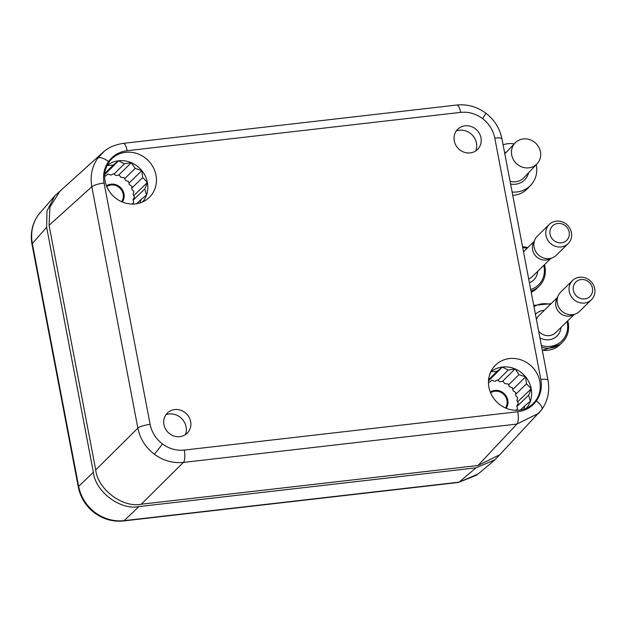 <?xml version="1.0" encoding="UTF-8"?>
<svg xmlns="http://www.w3.org/2000/svg" width="626" height="626" viewBox="0 0 626 626"><rect width="100%" height="100%" fill="white"/><g stroke="black" fill="none" stroke-linecap="round" stroke-linejoin="round"><path stroke-width="0.94" d="M140.013 202.934L141.124 199.428L146.5 195.124L144.849 188.935L147.4 182.502A25.58 23.655 -134.4 0 1 146.5 195.116A25.58 23.655 -134.4 0 1 142.603 201.955A25.58 23.655 45.6 0 0 146.5 195.124A25.58 23.655 45.6 0 0 147.4 182.502L142.681 177.565L141.82 170.624A25.58 23.655 45.6 0 0 131.264 162.674L131.264 162.674A25.58 23.655 45.6 0 0 118.557 160.78L118.557 160.78A25.58 23.655 45.6 0 0 107.093 165.452L107.093 165.452A25.58 23.655 45.6 0 0 106.96 165.554M105.105 181.031A26.926 24.899 45.6 0 0 147.087 199.318A26.926 24.899 45.6 0 0 155.991 175.186A26.926 24.899 45.6 0 0 136.257 153.315A26.926 24.899 45.6 0 0 109.691 161.132A26.926 24.899 45.6 0 0 105.105 181.031M526.419 408.199A25.58 23.655 45.6 0 0 530.316 401.368A25.58 23.655 45.6 0 0 531.216 388.746L531.216 388.746A25.58 23.655 45.6 0 0 525.637 376.868L525.637 376.868A25.58 23.655 45.6 0 0 515.081 368.917L515.081 368.917A25.58 23.655 45.6 0 0 502.373 367.024L502.373 367.024A25.58 23.655 -134.4 0 1 515.081 368.917L515.081 368.917A25.58 23.655 -134.4 0 1 525.637 376.868L525.637 376.868A25.58 23.655 -134.4 0 1 531.216 388.746A25.58 23.655 -134.4 0 1 530.316 401.368L530.316 401.368A25.58 23.655 -134.4 0 1 526.419 408.199M488.922 387.275A26.926 24.899 45.6 0 0 530.903 405.562A26.926 24.899 45.6 0 0 539.808 381.43A26.926 24.899 45.6 0 0 520.073 359.559A26.926 24.899 45.6 0 0 493.507 367.376A26.926 24.899 45.6 0 0 488.922 387.275M165.96 414.686A15.149 14.007 -134.4 0 1 186.102 426.83A15.149 14.007 -134.4 0 1 185.46 434.593M190.64 421.564A14.14 13.076 -134.4 0 1 188.238 432.018A14.14 13.076 -134.4 0 1 174.286 436.119A14.14 13.076 -134.4 0 1 163.926 424.639A14.14 13.076 -134.4 0 1 168.597 411.963A14.14 13.076 -134.4 0 1 190.64 421.564M456.307 130.944A15.149 14.007 -134.4 0 1 476.449 143.096A15.149 14.007 -134.4 0 1 475.815 150.858M480.987 137.83A14.14 13.076 -134.4 0 1 478.585 148.284A14.14 13.076 -134.4 0 1 464.633 152.384A14.14 13.076 -134.4 0 1 454.273 140.897A14.14 13.076 -134.4 0 1 458.944 128.228A14.14 13.076 -134.4 0 1 480.987 137.83M154.27 454.171A10.094 0.618 -53 0 0 162.408 443.912C169.106 448.803 176.391 450.861 184.263 450.086A10.094 3.122 83.4 0 1 183.395 462.411C172.909 463.436 163.198 460.689 154.27 454.171C145.529 447.387 140.06 438.701 137.861 428.121L91.819 186.767C89.972 176.133 91.967 166.579 97.797 158.12L104.198 151.328M540.841 379.45A10.094 2.238 -10.8 0 1 548.016 380.248C549.902 391.062 547.844 400.804 541.842 409.49A10.094 3.795 -144.4 0 1 541.717 409.639L538.798 413.199L516.888 424.076L183.395 462.411L141.265 504.22L477.959 465.517L499.853 454.664L541.842 409.49A10.094 3.795 -144.4 0 0 536.372 400.93C540.739 394.583 542.233 387.424 540.841 379.45L494.798 138.103C493.155 130.161 489.055 123.643 482.505 118.557C475.807 113.666 468.522 111.608 460.65 112.383L127.156 150.717C119.331 151.742 113.126 155.35 108.541 161.539C104.174 167.885 102.68 175.045 104.072 183.019L150.115 424.365C151.758 432.308 155.858 438.826 162.408 443.912M106.96 165.561A25.58 23.655 -134.4 0 1 107.093 165.452L107.093 165.452A25.58 23.655 -134.4 0 1 118.557 160.78L118.557 160.78A25.58 23.655 -134.4 0 1 131.264 162.674L131.264 162.674A25.58 23.655 -134.4 0 1 141.82 170.624L141.82 170.624A25.58 23.655 -134.4 0 1 147.4 182.495M133.753 195.664L147.4 182.502A25.58 23.655 45.6 0 0 141.82 170.624L135.2 168.371L131.264 162.674L124.402 163.801L118.557 160.78L113.189 165.092L107.101 165.452L105.567 169.294M523.829 409.177L524.94 405.671L530.308 401.368L528.665 395.178L531.216 388.746L526.497 383.816L525.637 376.868L519.017 374.614L515.081 368.917L508.218 370.044L502.373 367.024A25.58 23.655 45.6 0 0 490.917 371.695L489.383 375.537M127.156 150.717A10.094 3.122 83.4 0 0 123.259 143.37C114.456 144.794 107.633 147.846 102.774 152.548L60.002 191.11L49.908 207.175L49.071 225.321L95.723 469.923C97.672 489.258 122.712 508.116 141.265 504.22M490.917 371.695L490.917 371.695A25.58 23.655 -134.4 0 1 502.373 367.024L497.005 371.335L490.917 371.695M488.491 380.905L502.373 367.024M497.811 380.397L508.218 370.044M502.506 381.359L515.081 368.917M508.508 384.943L519.017 374.614M512.757 389.45L525.637 376.868M515.628 394.372L526.497 383.816M517.569 401.908L531.216 388.746M516.951 406.446L528.665 395.178M520.425 409.983L524.94 405.671M488.585 379.771L497.005 371.335M104.769 173.519L113.189 165.092M104.675 174.662L118.557 160.78M113.995 174.145L124.402 163.801M118.69 175.116L131.264 162.674M124.691 178.7L135.2 168.371M128.94 183.207L141.82 170.624M131.812 188.129L142.681 177.565M133.135 200.203L144.849 188.935M136.609 203.74L141.124 199.428M515.887 410.304L517.538 408.833L516.802 405.851L518.351 403.387L516.888 400.632L517.71 397.8L515.613 395.468L515.66 392.455L513.07 390.702L512.334 387.721L509.423 386.672L507.96 383.918L504.939 383.636L502.834 381.304L499.908 381.813L497.318 380.06L494.673 381.32L491.77 380.272L489.602 382.196L488.452 382.087M516.035 410.304L517.538 408.833M132.07 204.06L133.721 202.589L132.986 199.608L134.535 197.135L133.072 194.389L133.894 191.556L131.796 189.224L131.843 186.212L129.253 184.459L128.518 181.477L125.607 180.421L124.144 177.674L121.123 177.393L119.018 175.061L116.092 175.57L113.502 173.817L110.857 175.077L107.954 174.02L105.786 175.953L104.636 175.843M132.219 204.06L133.721 202.589M60.159 190.969L54.775 195.915L38.256 214.945C32.427 223.404 30.455 232.942 32.325 243.553L78.641 486.363C80.817 496.966 86.271 505.659 95.011 512.444C103.939 518.962 113.658 521.701 124.167 520.652A10.094 3.122 83.4 0 1 123.533 520.957L458.467 482.458A10.094 3.122 83.4 0 0 459.101 482.153L478.107 474.031L495.033 459.695L500.064 454.429M54.775 195.915L46.966 211.056L46.637 227.293L93.376 472.301C95.324 491.629 120.356 510.487 138.909 506.59L476.003 467.841L495.033 459.695M569.167 232.043A10.094 9.335 45.6 0 0 557.782 223.474A10.094 9.335 45.6 0 0 550.082 234.241A10.094 9.335 45.6 0 0 561.467 242.81A10.094 9.335 45.6 0 0 569.167 232.043M545.989 235.501A13.459 12.45 -134.4 0 1 549.292 224.421A13.459 12.45 -134.4 0 1 562.328 221.901A13.459 12.45 -134.4 0 1 571.428 232.575A13.459 12.45 -134.4 0 1 568.126 243.655A13.459 12.45 -134.4 0 1 555.09 246.182A13.459 12.45 -134.4 0 1 545.989 235.501M549.292 224.421L537.398 236.072A13.459 12.45 45.6 0 0 534.925 239.625L533.329 243.178A11.949 11.049 45.6 0 0 532.601 249.852A11.949 11.049 45.6 0 0 549.049 259.219L552.625 257.701A13.459 12.45 45.6 0 0 556.232 255.306L568.126 243.655M534.925 239.625A13.459 12.45 45.6 0 0 534.095 247.153A13.459 12.45 45.6 0 0 552.625 257.701M518.641 140.302A15.149 14.015 -136.6 0 1 537.327 144.974A15.149 14.015 -136.6 0 1 537.085 163.777A15.149 14.015 -136.6 0 1 533.508 166.453A15.149 14.015 -136.6 0 1 514.822 161.782A15.149 14.015 -136.6 0 1 515.065 142.978A15.149 14.015 -136.6 0 1 518.641 140.302M503.093 144.762A25.243 23.358 -136.6 0 1 514.243 143.855M536.255 164.654A25.243 23.358 -136.6 0 1 530.762 185.171A25.243 23.358 -136.6 0 1 524.799 189.623A25.243 23.358 -136.6 0 1 512.107 192.002M530.762 185.171L527.608 188.512A25.243 23.358 -136.6 0 1 521.646 192.964A25.243 23.358 -136.6 0 1 512.749 195.39M592.439 288.14A10.094 9.335 45.6 0 0 581.053 279.564A10.094 9.335 45.6 0 0 573.353 290.331A10.094 9.335 45.6 0 0 584.739 298.907A10.094 9.335 45.6 0 0 592.439 288.14M569.261 291.591A13.459 12.45 -134.4 0 1 572.563 280.511A13.459 12.45 -134.4 0 1 585.6 277.991A13.459 12.45 -134.4 0 1 594.7 288.672A13.459 12.45 -134.4 0 1 591.398 299.752A13.459 12.45 -134.4 0 1 578.361 302.272A13.459 12.45 -134.4 0 1 569.261 291.591M572.563 280.511L560.669 292.162A13.459 12.45 45.6 0 0 558.196 295.715L556.6 299.267A11.949 11.049 45.6 0 0 555.865 305.942A11.949 11.049 45.6 0 0 572.313 315.308L575.897 313.798A13.459 12.45 45.6 0 0 579.504 311.396L591.398 299.752M558.196 295.715A13.459 12.45 45.6 0 0 557.367 303.242A13.459 12.45 45.6 0 0 575.897 313.798M97.797 158.12A10.094 3.795 35.6 0 1 108.541 161.539M95.723 469.923L137.861 428.121A10.094 2.238 -10.8 0 1 150.115 424.365M184.263 450.086L517.757 411.752C525.582 410.719 531.787 407.111 536.372 400.93M517.757 411.752A10.094 3.122 83.4 0 1 516.888 424.076L477.959 465.517M494.798 138.103A10.094 2.238 -10.8 0 1 501.974 138.902C499.806 128.4 494.43 119.824 485.831 113.173A10.094 0.618 127 0 1 482.505 118.557M485.831 113.173C477.028 106.71 467.332 104.002 456.753 105.043A10.094 3.122 83.4 0 1 460.65 112.383M49.071 225.321L91.819 186.767A10.094 2.238 -10.8 0 1 104.072 183.019M490.315 392.103A11.44 10.579 -134.4 0 1 504.892 394.341A11.44 10.579 -134.4 0 1 506.113 408.238M505.44 407.949A10.767 9.961 45.6 0 0 504.243 394.936A10.767 9.961 45.6 0 0 490.588 392.784M106.498 185.859A11.44 10.579 -134.4 0 1 121.068 188.097A11.44 10.579 -134.4 0 1 122.297 201.995M121.624 201.705A10.767 9.961 45.6 0 0 120.427 188.692A10.767 9.961 45.6 0 0 106.772 186.54M38.256 214.945A10.094 3.795 -144.4 0 0 38.17 215.054C32.161 223.74 30.111 233.482 31.996 244.296A10.094 2.238 -10.8 0 1 32.325 243.553L46.637 227.293M95.011 512.444A10.094 0.618 127 0 1 94.456 512.827C103.259 519.29 112.946 521.998 123.533 520.957M138.909 506.59L124.167 520.652L459.101 482.153L476.003 467.841M94.456 512.827C85.856 506.176 80.48 497.607 78.313 487.106A10.094 2.238 -10.8 0 1 78.641 486.363L93.376 472.301M530.699 289.509A22.215 20.541 45.6 0 0 544.01 266.574A22.215 20.541 45.6 0 0 543.759 265.401M527.037 248.334A22.215 20.541 45.6 0 0 522.71 247.614M537.711 271.324A15.314 14.163 -134.4 0 1 529.416 282.749M528.68 278.922A11.949 11.049 45.6 0 0 532.303 276.622L550.857 258.452M531.239 292.319A23.561 21.785 45.6 0 0 536.826 288.445L539.142 286.176A23.561 21.785 -134.4 0 1 530.997 291.051M544.917 266.786A23.561 21.785 -134.4 0 1 539.142 286.176C544.299 280.855 546.24 274.352 544.972 266.676L544.495 264.681M537.085 163.777L523.946 177.682A15.149 14.015 -136.6 0 1 520.37 180.351A15.149 14.015 -136.6 0 1 510.057 181.29M528.555 172.807A17.168 15.885 -136.6 0 1 520.832 182.651A17.168 15.885 -136.6 0 1 510.589 184.052M504.611 152.721A17.168 15.885 -136.6 0 1 506.536 152.001M541.38 345.466A22.215 20.541 45.6 0 0 567.281 322.664A22.215 20.541 45.6 0 0 567.031 321.498M550.309 304.424A22.215 20.541 45.6 0 0 533.978 306.67M560.982 327.414A15.314 14.163 -134.4 0 1 539.925 337.852M538.65 331.177A11.949 11.049 45.6 0 0 555.567 332.719L574.128 314.549M557.406 297.475L538.853 315.645A11.949 11.049 45.6 0 0 536.404 319.409M542.28 350.2A23.561 21.785 45.6 0 0 560.098 344.535L562.414 342.265A23.561 21.785 -134.4 0 1 541.74 347.36M535.433 314.283A15.314 14.163 -134.4 0 1 544.268 310.339M568.189 322.875A23.561 21.785 -134.4 0 1 562.414 342.265C567.563 336.945 569.511 330.442 568.244 322.773L567.766 320.77M501.974 138.902L548.016 380.248M123.259 143.37L456.753 105.043M31.996 244.296L78.313 487.106M38.17 215.054L39.712 213.051M476.785 475.095L458.467 482.458M522.522 246.636L527.781 247.606M523.508 251.785L534.135 241.378M531.247 292.342L536.826 288.445M515.065 142.978L504.822 153.824M533.735 305.386L551.052 303.696M542.312 350.364L560.098 344.535"/></g></svg>
